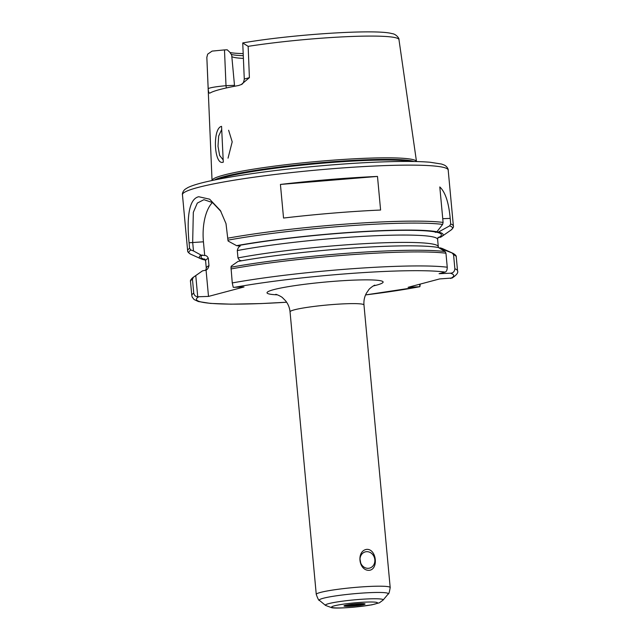 <?xml version="1.0" encoding="UTF-8"?>
<svg xmlns="http://www.w3.org/2000/svg" width="640" height="640" viewBox="0 0 640 640"><rect width="100%" height="100%" fill="white"/><g stroke="black" fill="none" stroke-linecap="round" stroke-linejoin="round"><path stroke-width="0.96" d="M228.032 158.16L232.2 141.848L228.616 130.24M223.288 162.16C214.08 166.064 212.256 128.176 221.56 126.352L223.288 162.136M242.736 42.952L242.752 42.92C290.608 34.544 375.856 28.824 391.992 33.616C395.944 33.864 399.496 38.48 398.968 39.616L416.496 161.552A102.672 9.352 174.7 0 0 338.032 159.8A102.672 9.352 174.7 0 0 223.904 175.04A102.672 9.352 174.7 0 0 212.04 180.512L206.84 57.44A96.48 8.792 174.7 0 1 206.84 57.328L208.184 88.616C208.368 91.68 208.904 93.2 209.792 93.168A98.36 8.96 174.7 0 1 219.784 89.536A98.36 8.96 174.7 0 1 238.528 85.528L241.24 84.568L249.4 77.664L248.152 46.352L242.736 42.96L244.28 79.048L249.4 77.664M223.176 159.904L219.64 155.456L218 146.208L218.664 136.056L221.712 129.448M226.424 87.936A6.352 3.008 87.5 0 1 226.008 85.688C216.224 86.608 210.28 87.584 208.184 88.616M234.584 86.264L234.488 85.32L226.008 85.688L224.48 49.912L212.088 51.104L207.656 54.168L206.84 57.328M224.48 49.912L227.184 49.792L229.768 52.168L231.688 55.08L234.488 85.32M230 52.528A76.256 6.944 174.7 0 0 243.192 53.592M231.224 54.384A73.752 6.72 174.7 0 0 243.28 55.688M231.824 56.608A72.016 6.56 174.7 0 0 243.4 58.384M345.352 605.336A10.088 0.92 174.7 0 0 349.752 605.36A10.088 0.92 174.7 0 0 363.608 603.648M360.728 563.072L360.016 559.072M366.664 551.68A8.392 7.352 75.1 0 0 365.28 551.888A8.392 7.352 75.1 0 0 360.152 561.112A8.392 7.352 75.1 0 0 368.208 568.32A8.392 7.352 75.1 0 0 369.592 568.112A8.392 7.352 75.1 0 0 374.712 558.888A8.392 7.352 75.1 0 0 366.664 551.68M367.072 549.336C376.744 549.352 378.64 569.728 369.024 570.336C358.248 570.616 356.352 550.24 367.072 549.336M359.456 603.664A10.592 0.968 -5.3 0 1 365.048 603.944A10.592 0.968 -5.3 0 1 360.24 605.264A10.592 0.968 -5.3 0 1 349.592 606.28A10.592 0.968 -5.3 0 1 343.992 605.896A10.592 0.968 -5.3 0 1 359.456 603.664M439 247.864L452.192 253.024L453.568 254.784L454.864 268.792C454.56 271.608 453.064 273.08 450.376 273.208L439.088 273.696L445.056 272.104C446.48 271.72 447.208 270.096 447.248 267.224L445.952 253.216L445.144 251.568L438.392 247.512A122.416 11.152 174.7 0 0 238.04 261.408L231.264 266.176L230.984 267.216L232.264 282.936L233.232 287.328L244.008 286.984L208.504 296.416L197.728 296.768L195.768 275.608L193.448 277.192L192.448 279.168L193.744 293.168C194.256 295.4 195.584 296.592 197.728 296.768M419.672 284.24L419.896 286.696L408.096 287.312L439.656 278.928L452.152 278.016C456.672 274.944 458.464 272.568 457.544 270.88A133.44 12.16 174.7 0 0 454.864 268.792M453.568 254.784A133.44 12.16 174.7 0 1 456.248 256.88C456.488 255.952 455.472 254.8 453.184 253.408L442.872 248.76A122.416 11.152 174.7 0 0 439.904 247.824M419.536 286.784L365.568 294.92A129.208 11.768 174.7 0 0 419.032 286.84L419.896 286.696L420.264 284.08M442.624 224.408L443.096 222.416L439.8 186.944C445.328 192.112 448.784 202.6 450.192 218.384L450.712 223.984L449.672 225.856L438.44 232.072L435.248 232.312L436.936 231.76L442.624 224.408A132.384 12.056 174.7 0 0 227.952 240.152L228.136 241.056L236.576 245.656L240.216 246.096C238.808 246.696 237.832 248.184 237.288 250.568L237.976 257.92C238.92 259.904 240.12 260.816 241.56 260.656L241.304 260.832M208.504 296.416L206.064 270.088C207.464 269.488 208.44 268 208.984 265.616L208.304 258.272C207.352 256.28 206.16 255.368 204.712 255.528L203.44 241.808A38.128 18.032 87.5 0 1 212.44 202.52M195.768 275.608L202.536 270.84L205.936 270.176M438.032 237.496L440.536 237.248A122.416 11.152 174.7 0 0 441.736 236.528A122.416 11.152 174.7 0 0 438.44 232.072M227.952 240.152L226 223.616L220.4 210.544L209.648 199.184L198.728 196.736C188.12 199.048 186.912 220.608 189.072 242.768L189.592 248.368L190.928 250.024L193.48 250.944L192.672 242.272L193.32 212.352L197.32 203.08L203.928 199.68L212.584 202.616L220.96 211.472M436.936 231.76A122.416 11.152 174.7 0 0 236.576 245.656M280.424 184.44A133.44 12.16 -5.3 0 1 377.488 176.432L380.6 210.04A133.44 12.16 174.7 0 0 283.544 218.048L280.424 184.44L377.488 176.432M204.712 255.528L201.072 255.088A122.416 11.152 174.7 0 0 201.024 258.856A122.416 11.152 174.7 0 0 205.424 260.08M201.072 255.088L193.48 250.944M202.536 270.84A122.416 11.152 174.7 0 0 202.16 271.088L192.88 277.56A132.384 12.056 174.7 0 1 193.448 277.192M398.968 39.616A96.48 8.792 174.7 0 0 346.904 36.672A96.48 8.792 174.7 0 0 248.152 46.352M390.192 587.56A37.12 3.384 174.7 0 0 370.512 586.4A37.12 3.384 174.7 0 0 320.552 592.408A37.12 3.384 174.7 0 0 316.264 594.424L290.048 311.84A37.12 3.384 -5.3 0 1 294.336 309.832A37.12 3.384 -5.3 0 1 335.768 304.312A37.12 3.384 -5.3 0 1 363.976 304.984L390.192 587.56C389.408 592.256 388.736 594.416 388.152 594.032A34.64 3.152 174.7 0 0 369.912 592.648A34.64 3.152 174.7 0 0 323.288 598.256A34.64 3.152 174.7 0 0 319.456 600.408C318.96 600.888 317.896 598.888 316.264 594.424M373.216 285.96A58.304 5.312 174.7 0 0 376.384 285.184A58.304 5.312 174.7 0 0 359.96 279.936A58.304 5.312 174.7 0 0 284.744 287.28A58.304 5.312 174.7 0 0 277.464 294.84M445.056 272.104A129.208 11.768 174.7 0 0 234.152 287.408M198.656 296.84A129.208 11.768 174.7 0 0 286.624 302.224L260.952 303.576L230.896 304.168L210.424 303.408L198.304 301.52L194.08 299.52L192.176 297.064L191.808 295.536A133.44 12.16 174.7 0 1 193.744 293.168M450.592 278.456A129.208 11.768 174.7 0 0 450.376 273.208M374.792 604.096A23.024 2.096 174.7 0 0 365.248 602.128A23.024 2.096 174.7 0 0 334.264 605.856A23.024 2.096 174.7 0 0 343.808 607.824A23.024 2.096 174.7 0 0 374.792 604.096M367.808 598.928A29.016 2.64 174.7 0 0 328.76 603.624A29.016 2.64 174.7 0 0 325.552 605.424L331.952 607.784C335.504 608.288 343.024 608.064 354.52 607.112L371.848 604.84L379.424 602.784L383.088 600.088A29.016 2.64 174.7 0 0 367.808 598.928M445.144 251.568A132.384 12.056 174.7 0 0 230.984 267.216M453.184 253.408A132.384 12.056 174.7 0 0 452.192 253.024M445.952 253.216A133.44 12.16 174.7 0 0 230.968 268.936M447.248 267.224A133.44 12.16 174.7 0 0 232.264 282.936M192.448 279.168A133.44 12.16 174.7 0 0 190.504 281.528C190.096 280.672 190.888 279.344 192.88 277.56M438.992 237.312A120.736 11 174.7 0 0 436.376 232.168M438.224 237.24L437.608 239.368A116.496 10.616 174.7 0 0 364.024 236.312A116.496 10.616 174.7 0 0 237.288 250.568M435.84 232.056A120.736 11 174.7 0 0 238.136 245.592M450.192 218.384L442.752 218.704M443.096 222.416A133.44 12.16 174.7 0 0 227.824 238.184M441.736 236.528L451.016 230.056A132.384 12.056 174.7 0 0 449.672 225.856M451.016 230.056C453.008 228.264 453.8 226.944 453.392 226.08A133.44 12.16 174.7 0 0 450.712 223.984M189.592 248.368A133.44 12.16 174.7 0 0 187.648 250.728L182.456 194.72C182.136 194.624 182.472 191.264 185.288 189.152L187.824 187.6C191.816 185.632 198.184 183.648 206.928 181.648C218.464 178.992 233.208 176.368 251.16 173.776C288.688 168.328 337.136 163.8 375.296 162.184C399.056 161.168 417.304 161.184 430.056 162.24L441.6 164.056L444.384 165.112C447.544 166.68 448.488 169.912 448.192 170.072A133.44 12.16 174.7 0 0 377.456 165.888A133.44 12.16 174.7 0 0 197.872 187.496A133.44 12.16 174.7 0 0 182.456 194.72M190.928 250.024A132.384 12.056 174.7 0 0 190.712 254.2C188.424 252.808 187.408 251.656 187.648 250.728M189.072 242.768L203.44 241.808M202.632 255.024A120.736 11 174.7 0 0 205.128 259.48M208.304 258.272A116.496 10.616 174.7 0 0 205.608 260.888L204.608 258.912M208.984 265.616A116.496 10.616 174.7 0 0 206.288 268.24L205.672 270.376M438.488 247.568L438.288 246.72A116.496 10.616 174.7 0 0 364.704 243.656A116.496 10.616 174.7 0 0 237.976 257.92M414.016 161.496A102.264 9.32 174.7 0 0 362.032 159.96A102.264 9.32 174.7 0 0 224.4 176.512A102.264 9.32 174.7 0 0 214.472 180.008M411.168 161.456A102.184 9.312 174.7 0 0 362.048 160.624A102.184 9.312 174.7 0 0 224.536 177.16A102.184 9.312 174.7 0 0 217.264 179.448M241.24 84.576C242.808 84.104 243.824 82.256 244.28 79.048M207.656 54.168L206.84 57.44M363.976 304.984C363.632 300.76 364.432 296.84 366.392 293.216L368.632 289.936C369.28 288.512 374.368 285.08 374.8 285.144M290.048 311.84C289.616 307.632 288.104 303.92 285.512 300.72L282.712 297.904C281.808 296.624 276.176 294.192 275.76 294.336M383.088 600.088L388.152 594.032M325.552 605.424L319.456 600.408M456.248 256.88L457.544 270.88M190.504 281.528L191.808 295.536M448.192 170.072L453.392 226.08M201.024 258.856L190.712 254.2M205.608 260.888L206.288 268.24M437.608 239.368L438.288 246.72"/></g></svg>

